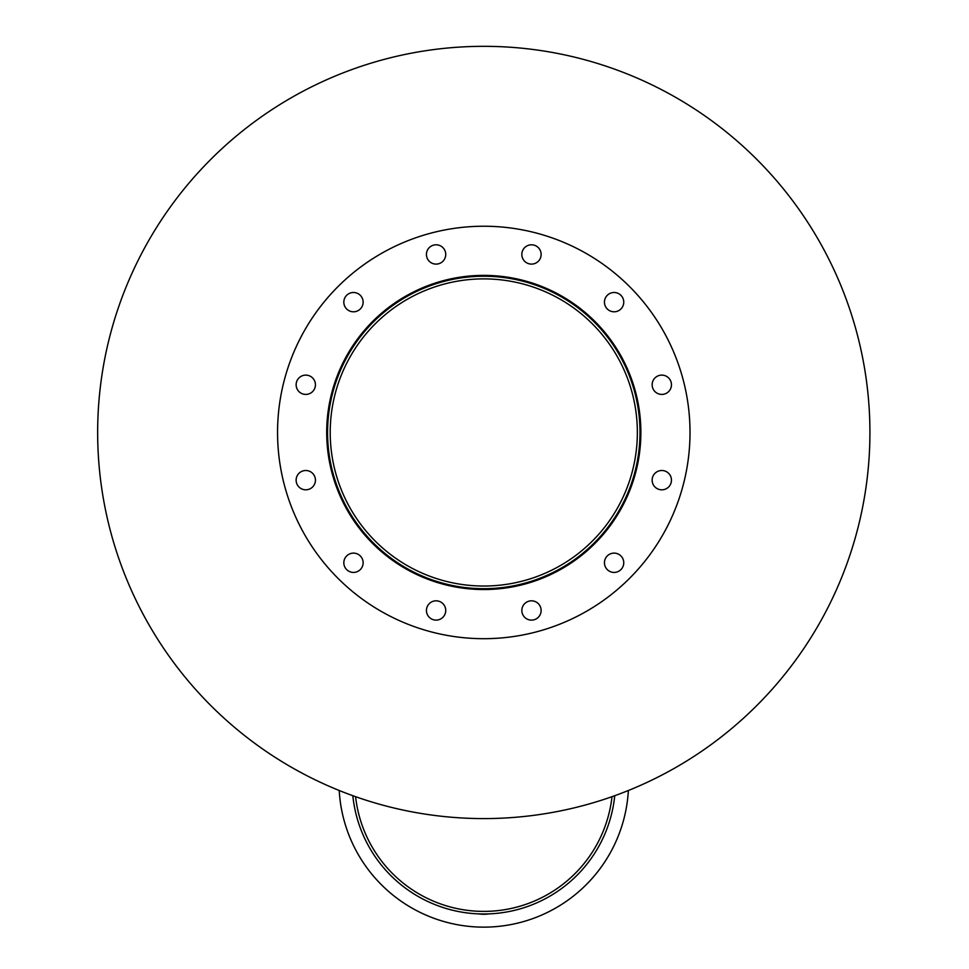 <?xml version="1.0" encoding="UTF-8"?>
<svg xmlns="http://www.w3.org/2000/svg" width="969" height="969" viewBox="0 0 969 969"><rect width="100%" height="100%" fill="white"/><g stroke="black" fill="none" stroke-linecap="round" stroke-linejoin="round"><path stroke-width="1.45" d="M637.36 432.465A153.574 153.574 0 0 1 407.004 565.46A153.574 153.574 0 0 1 407.004 299.457A153.574 153.574 0 0 1 637.36 432.465M640 432.465A156.203 156.203 0 0 1 405.684 567.737A156.203 156.203 0 0 1 405.684 297.18A156.203 156.203 0 0 1 640 432.465M640.872 432.465A157.087 157.087 0 0 1 405.248 568.5A157.087 157.087 0 0 1 405.248 296.417A157.087 157.087 0 0 1 640.872 432.465M445.74 254.447A9.654 9.654 0 0 1 431.266 262.817A9.654 9.654 0 0 1 431.266 246.09A9.654 9.654 0 0 1 445.74 254.447M363.133 302.146A9.654 9.654 0 0 1 348.646 310.504A9.654 9.654 0 0 1 348.646 293.789A9.654 9.654 0 0 1 363.133 302.146M315.434 384.766A9.654 9.654 0 0 1 300.959 393.123A9.654 9.654 0 0 1 300.959 376.408A9.654 9.654 0 0 1 315.434 384.766M315.434 480.164A9.654 9.654 0 0 1 300.959 488.521A9.654 9.654 0 0 1 300.959 471.794A9.654 9.654 0 0 1 315.434 480.164M363.133 562.771A9.654 9.654 0 0 1 348.646 571.129A9.654 9.654 0 0 1 348.646 554.413A9.654 9.654 0 0 1 363.133 562.771M445.74 610.47A9.654 9.654 0 0 1 431.266 618.828A9.654 9.654 0 0 1 431.266 602.112A9.654 9.654 0 0 1 445.74 610.47M541.138 610.47A9.654 9.654 0 0 1 526.664 618.828A9.654 9.654 0 0 1 526.664 602.112A9.654 9.654 0 0 1 541.138 610.47M623.757 562.771A9.654 9.654 0 0 1 609.271 571.129A9.654 9.654 0 0 1 609.271 554.413A9.654 9.654 0 0 1 623.757 562.771M671.456 480.164A9.654 9.654 0 0 1 656.97 488.521A9.654 9.654 0 0 1 656.97 471.794A9.654 9.654 0 0 1 671.456 480.164M671.456 384.766A9.654 9.654 0 0 1 656.97 393.123A9.654 9.654 0 0 1 656.97 376.408A9.654 9.654 0 0 1 671.456 384.766M623.757 302.146A9.654 9.654 0 0 1 609.271 310.504A9.654 9.654 0 0 1 609.271 293.789A9.654 9.654 0 0 1 623.757 302.146M541.138 254.447A9.654 9.654 0 0 1 526.664 262.817A9.654 9.654 0 0 1 526.664 246.09A9.654 9.654 0 0 1 541.138 254.447M690.013 432.465A206.227 206.227 0 0 1 380.672 611.064A206.227 206.227 0 0 1 380.672 253.866A206.227 206.227 0 0 1 690.013 432.465M628.36 790.498A144.793 144.793 0 0 1 483.785 927.139A144.793 144.793 0 0 1 339.223 790.498M488.485 913.949A33.394 33.394 0 0 1 479.098 913.949M355.587 796.675A128.998 128.998 0 0 0 611.996 796.675A128.998 128.998 0 0 1 483.785 911.405M614.746 795.694A131.639 131.639 0 0 1 352.825 795.694M869.92 432.465A386.122 386.122 0 0 1 290.724 766.854A386.122 386.122 0 0 1 290.724 98.063A386.122 386.122 0 0 1 869.92 432.465"/></g></svg>
